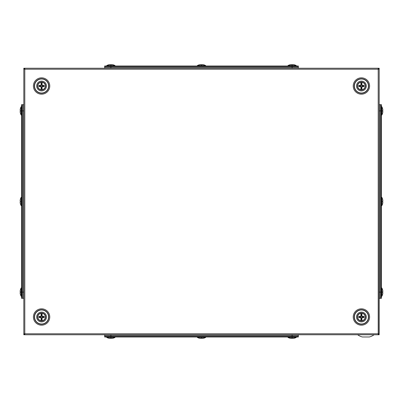 <?xml version="1.0" encoding="UTF-8"?>
<svg xmlns="http://www.w3.org/2000/svg" width="403" height="403" viewBox="0 0 403 403"><rect width="100%" height="100%" fill="white"/><g stroke="black" fill="none" stroke-linecap="round" stroke-linejoin="round"><path stroke-width="0.6" d="M110.88 335.654L298.336 335.654L298.336 336.984L104.664 336.984L104.664 335.654L110.88 335.654L110.88 336.984M104.664 68.238L104.664 66.46L298.336 66.46L298.336 68.238M381.404 296.291A0.287 0.287 0 0 0 381.858 296.225A8.438 8.438 0 0 0 382.583 294.482L382.573 294.482A8.392 8.186 151.8 0 0 382.764 293.716A8.438 7.269 11.9 0 0 382.85 292.9A8.438 4.196 6.9 0 0 382.764 292.422A8.392 1.637 6.1 0 1 382.573 292.553A8.307 8.261 90 0 0 382.573 291.686A8.392 1.637 173.9 0 1 382.764 291.817A8.438 4.196 173.1 0 0 382.85 291.339A8.438 7.269 168.1 0 0 382.764 290.523A8.392 8.186 28.2 0 0 382.573 289.757L382.573 289.757A8.438 8.438 0 0 0 381.858 288.014L381.858 296.225M381.404 287.949A0.287 0.287 0 0 1 381.858 288.014A0.287 0.287 0 0 0 381.404 287.949M288.014 337.437L287.949 336.984L288.014 337.437A8.438 8.438 0 0 0 289.757 338.162L289.757 338.162A8.438 8.438 0 0 1 288.014 337.437L296.225 337.437A8.438 8.438 0 0 1 294.482 338.162L294.482 338.152A8.392 8.186 118.2 0 1 293.716 338.344A8.438 7.269 -101.9 0 1 292.9 338.429A8.438 4.196 -96.9 0 1 292.422 338.344A8.392 1.637 -96.1 0 0 292.553 338.152A8.307 8.261 180 0 1 291.686 338.152A8.392 1.637 96.1 0 0 291.817 338.344A8.438 4.196 96.9 0 1 291.339 338.429A8.438 7.269 101.9 0 1 290.523 338.344A8.392 8.186 -118.2 0 1 289.757 338.152M21.142 106.775A0.287 0.287 0 0 1 21.596 106.709A0.287 0.287 0 0 0 21.142 106.775A8.438 8.438 0 0 0 20.417 108.518L20.427 108.518A8.392 8.186 -28.2 0 0 20.236 109.284A8.438 7.269 -168.1 0 0 20.15 110.1A8.438 4.196 -173.1 0 0 20.236 110.578A8.392 1.637 -173.9 0 1 20.427 110.447A8.307 8.261 -90 0 0 20.427 111.314A8.392 1.637 -6.1 0 1 20.236 111.183A8.438 4.196 -6.9 0 0 20.15 111.661A8.438 7.269 -11.9 0 0 20.236 112.477A8.392 8.186 -151.8 0 0 20.427 113.243L20.427 113.243A8.438 8.438 0 0 0 21.142 114.986L21.142 106.775A8.438 8.438 0 0 0 20.417 108.518M197.394 337.437L197.329 336.984L197.394 337.437A8.438 8.438 0 0 0 199.137 338.162L199.137 338.162A8.438 8.438 0 0 1 197.394 337.437L205.606 337.437A8.438 8.438 0 0 1 203.863 338.162L203.863 338.152A8.392 8.186 118.2 0 1 203.097 338.344A8.438 7.269 -101.9 0 1 202.281 338.429A8.438 4.196 -96.9 0 1 201.802 338.344A8.392 1.637 -96.1 0 0 201.933 338.152A8.307 8.261 180 0 1 201.067 338.152A8.392 1.637 96.1 0 0 201.198 338.344A8.438 4.196 96.9 0 1 200.719 338.429A8.438 7.269 101.9 0 1 199.903 338.344A8.392 8.186 -118.2 0 1 199.137 338.152M379.183 104.664L380.961 104.664L380.961 298.336L379.183 298.336M106.709 336.984L106.775 337.437A8.438 8.438 0 0 0 108.518 338.162L108.518 338.162A8.438 8.438 0 0 1 106.775 337.437L114.986 337.437A8.438 8.438 0 0 1 113.243 338.162L113.243 338.152A8.392 8.186 118.2 0 1 112.477 338.344A8.438 7.269 -101.9 0 1 111.661 338.429A8.438 4.196 -96.9 0 1 111.183 338.344A8.392 1.637 -96.1 0 0 111.314 338.152A8.307 8.261 180 0 1 110.447 338.152A8.392 1.637 96.1 0 0 110.578 338.344A8.438 4.196 96.9 0 1 110.1 338.429A8.438 7.269 101.9 0 1 109.284 338.344A8.392 8.186 -118.2 0 1 108.518 338.152M380.074 292.12L380.074 104.664L381.404 104.664L381.404 298.336L380.074 298.336L380.074 292.12L381.404 292.12M380.961 104.664L381.404 104.664M296.291 336.984L296.225 337.437A8.438 8.438 0 0 1 294.482 338.162L294.482 338.152M291.817 338.344L291.837 338.157A8.307 8.261 180 0 0 292.402 338.157L292.422 338.344M201.198 338.344L201.218 338.157A8.307 8.261 180 0 0 201.782 338.157L201.802 338.344M381.404 197.329A0.287 0.287 0 0 1 381.858 197.394L381.858 205.606A8.438 8.438 0 0 0 382.583 203.863L382.573 203.863A8.392 8.186 151.8 0 0 382.764 203.097A8.438 7.269 11.9 0 0 382.85 202.281A8.438 4.196 6.9 0 0 382.764 201.802A8.392 1.637 6.1 0 1 382.573 201.933A8.307 8.261 90 0 0 382.573 201.067A8.392 1.637 173.9 0 1 382.764 201.198A8.438 4.196 173.1 0 0 382.85 200.719A8.438 7.269 168.1 0 0 382.764 199.903A8.392 8.186 28.2 0 0 382.573 199.137L382.573 199.137A8.438 8.438 0 0 0 381.858 197.394A0.287 0.287 0 0 0 381.404 197.329M381.404 205.671A0.287 0.287 0 0 0 381.858 205.606M114.986 337.437L115.051 336.984L114.986 337.437A8.438 8.438 0 0 1 113.243 338.162L113.243 338.152M110.578 338.344L110.598 338.157A8.307 8.261 180 0 0 111.163 338.157L111.183 338.344M379.032 68.686L379.183 69.215L378.205 68.238L378.205 69.215L24.795 69.215L24.795 333.785L378.205 333.785L378.205 69.215M378.296 69.215L379.183 69.215L379.032 334.314M379.183 334.314L379.183 334.762L23.817 334.762L23.817 333.785L24.795 334.762L24.795 333.785M23.817 75.255L23.817 69.215L24.795 69.125L24.795 68.238L23.817 69.215L23.817 68.238L379.183 68.238L379.183 68.686M381.404 106.709A0.287 0.287 0 0 1 381.858 106.775L381.858 114.986A8.438 8.438 0 0 0 382.583 113.243L382.573 113.243A8.392 8.186 151.8 0 0 382.764 112.477A8.438 7.269 11.9 0 0 382.85 111.661A8.438 4.196 6.9 0 0 382.764 111.183A8.392 1.637 6.1 0 1 382.573 111.314A8.307 8.261 90 0 0 382.573 110.447A8.392 1.637 173.9 0 1 382.764 110.578A8.438 4.196 173.1 0 0 382.85 110.1A8.438 7.269 168.1 0 0 382.764 109.284A8.392 8.186 28.2 0 0 382.573 108.518L382.573 108.518A8.438 8.438 0 0 0 381.858 106.775A0.287 0.287 0 0 0 381.404 106.709M381.404 115.051A0.287 0.287 0 0 0 381.858 114.986M288.014 65.563L287.949 66.016L288.014 65.563A8.438 8.438 0 0 1 289.757 64.838L289.757 64.838A8.438 8.438 0 0 0 288.014 65.563L296.225 65.563A8.438 8.438 0 0 0 294.482 64.838L294.482 64.838A8.438 8.438 0 0 1 296.225 65.563L296.291 66.016M197.394 65.563L197.329 66.016L197.394 65.563A8.438 8.438 0 0 1 199.137 64.838L199.137 64.838A8.438 8.438 0 0 0 197.394 65.563L205.606 65.563A8.438 8.438 0 0 0 203.863 64.838L203.863 64.848A8.392 8.186 61.8 0 0 203.097 64.656A8.438 7.269 -78.1 0 0 202.281 64.571A8.438 4.196 -83.1 0 0 201.802 64.656A8.392 1.637 -83.9 0 1 201.933 64.848A8.307 8.261 -0 0 0 201.067 64.848A8.392 1.637 83.9 0 1 201.198 64.656A8.438 4.196 83.1 0 0 200.719 64.571A8.438 7.269 78.1 0 0 199.903 64.656A8.392 8.186 -61.8 0 0 199.137 64.848M110.88 66.016L298.336 66.016L298.336 67.346L104.664 67.346L104.664 66.016L110.88 66.016L110.88 67.346M21.596 197.329A0.287 0.287 0 0 0 21.142 197.394A8.438 8.438 0 0 0 20.417 199.137L20.427 199.137A8.392 8.186 -28.2 0 0 20.236 199.903A8.438 7.269 -168.1 0 0 20.15 200.719A8.438 4.196 -173.1 0 0 20.236 201.198A8.392 1.637 -173.9 0 1 20.427 201.067A8.307 8.261 -90 0 0 20.427 201.933A8.392 1.637 -6.1 0 1 20.236 201.802A8.438 4.196 -6.9 0 0 20.15 202.281A8.438 7.269 -11.9 0 0 20.236 203.097A8.392 8.186 -151.8 0 0 20.427 203.863L20.427 203.863A8.438 8.438 0 0 0 21.142 205.606L21.142 197.394A0.287 0.287 0 0 1 21.596 197.329M106.709 66.016L106.775 65.563A8.438 8.438 0 0 1 108.518 64.838L108.518 64.838A8.438 8.438 0 0 0 106.775 65.563L114.986 65.563A8.438 8.438 0 0 0 113.243 64.838L113.243 64.838A8.438 8.438 0 0 1 114.986 65.563L115.051 66.016L114.986 65.563M111.183 64.656L111.163 64.843A8.307 8.261 0 0 0 110.598 64.843L110.578 64.656A8.392 1.637 83.9 0 0 110.447 64.848A8.307 8.261 -0 0 1 111.314 64.848A8.392 1.637 -83.9 0 0 111.183 64.656A8.438 4.196 -83.1 0 1 111.661 64.571A8.438 7.269 -78.1 0 1 112.477 64.656A8.392 8.186 61.8 0 1 113.243 64.848M108.518 64.848A8.392 8.186 -61.8 0 1 109.284 64.656A8.438 7.269 78.1 0 1 110.1 64.571A8.438 4.196 83.1 0 1 110.578 64.656M21.142 288.014A0.287 0.287 0 0 1 21.596 287.949A0.287 0.287 0 0 0 21.142 288.014A8.438 8.438 0 0 0 20.417 289.757L20.427 289.757A8.392 8.186 -28.2 0 0 20.236 290.523A8.438 7.269 -168.1 0 0 20.15 291.339A8.438 4.196 -173.1 0 0 20.236 291.817A8.392 1.637 -173.9 0 1 20.427 291.686A8.307 8.261 -90 0 0 20.427 292.553A8.392 1.637 -6.1 0 1 20.236 292.422A8.438 4.196 -6.9 0 0 20.15 292.9A8.438 7.269 -11.9 0 0 20.236 293.716A8.392 8.186 -151.8 0 0 20.427 294.482L20.427 294.482A8.438 8.438 0 0 0 21.142 296.225L21.142 288.014A8.438 8.438 0 0 0 20.417 289.757M292.422 64.656L292.402 64.843A8.307 8.261 0 0 0 291.837 64.843L291.817 64.656A8.392 1.637 83.9 0 0 291.686 64.848A8.307 8.261 -0 0 1 292.553 64.848A8.392 1.637 -83.9 0 0 292.422 64.656A8.438 4.196 -83.1 0 1 292.9 64.571A8.438 7.269 -78.1 0 1 293.716 64.656A8.392 8.186 61.8 0 1 294.482 64.848M289.757 64.848A8.392 8.186 -61.8 0 1 290.523 64.656A8.438 7.269 78.1 0 1 291.339 64.571A8.438 4.196 83.1 0 1 291.817 64.656M21.596 115.051A0.287 0.287 0 0 1 21.142 114.986A8.438 8.438 0 0 1 20.417 113.243M201.802 64.656L201.782 64.843A8.307 8.261 0 0 0 201.218 64.843L201.198 64.656M21.596 205.671A0.287 0.287 0 0 1 21.142 205.606M21.596 296.291A0.287 0.287 0 0 1 21.142 296.225M357.642 334.762A14.004 14.004 0 0 0 362.362 336.984L369.355 336.984A14.004 14.004 0 0 0 374.075 334.762M21.596 292.12L21.596 104.664L22.926 104.664L22.926 298.336L21.596 298.336L21.596 292.12L22.926 292.12M21.596 104.664L22.926 104.664M23.817 104.664L22.039 104.664L23.817 104.664M23.817 298.336L22.039 298.336L22.039 104.664M298.336 334.762L298.336 336.54L104.664 336.54L104.664 334.762M359.113 317.171L360.589 317.171L361.239 317.821L361.239 319.297A2.307 2.307 0 0 0 361.592 319.297L361.592 317.821L362.242 317.171L363.718 317.171A2.307 2.307 0 0 0 363.718 316.818L362.242 316.818L361.592 316.169L361.592 314.693A2.307 2.307 0 0 0 361.239 314.693L361.239 316.169L360.589 316.818L359.113 316.818A2.307 2.307 0 0 0 359.113 317.171L358.806 317.529L360.443 317.529L360.881 317.972L360.881 320.647A3.687 3.687 0 0 0 361.949 320.647L361.949 317.972L362.393 317.529L364.03 317.529A2.665 2.665 0 0 0 364.03 316.461L362.393 316.461L361.949 316.023L361.949 313.343A3.687 3.687 0 0 0 360.881 313.343L360.881 316.023L360.443 316.461L358.806 316.461A2.665 2.665 0 0 0 358.806 317.529M357.642 316.995A3.778 3.778 0 0 1 361.415 313.222A3.778 3.778 0 0 1 365.194 316.995A3.778 3.778 0 0 1 361.415 320.773A3.778 3.778 0 0 1 357.642 316.995M361.592 314.693L361.949 314.385A2.665 2.665 0 0 0 360.881 314.385L361.239 314.693M361.239 319.297L360.881 319.604A2.665 2.665 0 0 0 361.949 319.604L361.592 319.297M360.589 316.818L360.443 316.461M361.239 316.169L360.881 316.023M361.592 316.169L361.949 316.023M362.242 316.818L362.393 316.461M363.718 316.818L364.03 316.461M363.718 317.171L364.03 317.529M362.242 317.171L362.393 317.529M361.592 317.821L361.949 317.972M361.239 317.821L360.881 317.972M360.589 317.171L360.443 317.529M359.113 316.818L358.806 316.461M363.718 85.829L362.242 85.829L361.592 85.179L361.592 83.703A2.307 2.307 0 0 0 361.239 83.703L361.239 85.179L360.589 85.829L359.113 85.829A2.307 2.307 0 0 0 359.113 86.182L360.589 86.182L361.239 86.831L361.239 88.307A2.307 2.307 0 0 0 361.592 88.307L361.592 86.831L362.242 86.182L363.718 86.182A2.307 2.307 0 0 0 363.718 85.829L364.03 85.471L362.393 85.471L361.949 85.028L361.949 82.353A3.687 3.687 0 0 0 360.881 82.353L360.881 85.028L360.443 85.471L358.806 85.471A2.665 2.665 0 0 0 358.806 86.539L360.443 86.539L360.881 86.977L360.881 89.657A3.687 3.687 0 0 0 361.949 89.657L361.949 86.977L362.393 86.539L364.03 86.539A2.665 2.665 0 0 0 364.03 85.471M365.194 86.005A3.778 3.778 0 0 1 361.415 89.778A3.778 3.778 0 0 1 357.642 86.005A3.778 3.778 0 0 1 361.415 82.227A3.778 3.778 0 0 1 365.194 86.005M361.239 88.307L360.881 88.615A2.665 2.665 0 0 0 361.949 88.615L361.592 88.307M361.592 83.703L361.949 83.396A2.665 2.665 0 0 0 360.881 83.396L361.239 83.703M362.242 86.182L362.393 86.539M361.592 86.831L361.949 86.977M361.239 86.831L360.881 86.977M360.589 86.182L360.443 86.539M359.113 86.182L358.806 86.539M359.113 85.829L358.806 85.471M360.589 85.829L360.443 85.471M361.239 85.179L360.881 85.028M361.592 85.179L361.949 85.028M362.242 85.829L362.393 85.471M363.718 86.182L364.03 86.539M365.415 316.995A4 4 0 0 0 361.415 312.995A4 4 0 0 0 357.421 316.995A4 4 0 0 0 361.415 320.995A4 4 0 0 0 365.415 316.995M365.33 316.995A3.909 3.909 0 0 0 361.415 313.086A3.909 3.909 0 0 0 357.506 316.995A3.909 3.909 0 0 0 361.415 320.904A3.909 3.909 0 0 0 365.33 316.995M366.312 316.995A4.896 4.896 0 0 0 361.415 312.103A4.896 4.896 0 0 0 356.524 316.995A4.896 4.896 0 0 0 361.415 321.891A4.896 4.896 0 0 0 366.312 316.995M368.433 316.995A7.012 7.012 0 0 0 361.415 309.983A7.012 7.012 0 0 0 354.403 316.995A7.012 7.012 0 0 0 361.415 324.012A7.012 7.012 0 0 0 368.433 316.995M39.282 317.171L40.758 317.171L41.408 317.821L41.408 319.297A2.307 2.307 0 0 0 41.761 319.297L41.761 317.821L42.411 317.171L43.887 317.171A2.307 2.307 0 0 0 43.887 316.818L42.411 316.818L41.761 316.169L41.761 314.693A2.307 2.307 0 0 0 41.408 314.693L41.408 316.169L40.758 316.818L39.282 316.818A2.307 2.307 0 0 0 39.282 317.171L38.97 317.529L40.607 317.529L41.051 317.972L41.051 320.647A3.687 3.687 0 0 0 42.119 320.647L42.119 317.972L42.557 317.529L44.194 317.529A2.665 2.665 0 0 0 44.194 316.461L42.557 316.461L42.119 316.023L42.119 313.343A3.687 3.687 0 0 0 41.051 313.343L41.051 316.023L40.607 316.461L38.97 316.461A2.665 2.665 0 0 0 38.97 317.529M37.806 316.995A3.778 3.778 0 0 1 41.585 313.222A3.778 3.778 0 0 1 45.358 316.995A3.778 3.778 0 0 1 41.585 320.773A3.778 3.778 0 0 1 37.806 316.995M41.761 314.693L42.119 314.385A2.665 2.665 0 0 0 41.051 314.385L41.408 314.693M41.408 319.297L41.051 319.604A2.665 2.665 0 0 0 42.119 319.604L41.761 319.297M40.758 316.818L40.607 316.461M41.408 316.169L41.051 316.023M41.761 316.169L42.119 316.023M42.411 316.818L42.557 316.461M43.887 316.818L44.194 316.461M43.887 317.171L44.194 317.529M42.411 317.171L42.557 317.529M41.761 317.821L42.119 317.972M41.408 317.821L41.051 317.972M40.758 317.171L40.607 317.529M39.282 316.818L38.97 316.461M45.579 316.995A4 4 0 0 0 41.585 312.995A4 4 0 0 0 37.585 316.995A4 4 0 0 0 41.585 320.995A4 4 0 0 0 45.579 316.995M45.494 316.995A3.909 3.909 0 0 0 41.585 313.086A3.909 3.909 0 0 0 37.67 316.995A3.909 3.909 0 0 0 41.585 320.904A3.909 3.909 0 0 0 45.494 316.995M46.476 316.995A4.896 4.896 0 0 0 41.585 312.103A4.896 4.896 0 0 0 36.688 316.995A4.896 4.896 0 0 0 41.585 321.891A4.896 4.896 0 0 0 46.476 316.995M48.597 316.995A7.012 7.012 0 0 0 41.585 309.983A7.012 7.012 0 0 0 34.567 316.995A7.012 7.012 0 0 0 41.585 324.012A7.012 7.012 0 0 0 48.597 316.995M357.421 86.005A4 4 0 0 0 361.415 90.005A4 4 0 0 0 365.415 86.005A4 4 0 0 0 361.415 82.005A4 4 0 0 0 357.421 86.005M357.506 86.005A3.909 3.909 0 0 0 361.415 89.914A3.909 3.909 0 0 0 365.33 86.005A3.909 3.909 0 0 0 361.415 82.096A3.909 3.909 0 0 0 357.506 86.005M356.524 86.005A4.896 4.896 0 0 0 361.415 90.897A4.896 4.896 0 0 0 366.312 86.005A4.896 4.896 0 0 0 361.415 81.109A4.896 4.896 0 0 0 356.524 86.005M354.403 86.005A7.012 7.012 0 0 0 361.415 93.017A7.012 7.012 0 0 0 368.433 86.005A7.012 7.012 0 0 0 361.415 78.988A7.012 7.012 0 0 0 354.403 86.005M43.887 85.829L42.411 85.829L41.761 85.179L41.761 83.703A2.307 2.307 0 0 0 41.408 83.703L41.408 85.179L40.758 85.829L39.282 85.829A2.307 2.307 0 0 0 39.282 86.182L40.758 86.182L41.408 86.831L41.408 88.307A2.307 2.307 0 0 0 41.761 88.307L41.761 86.831L42.411 86.182L43.887 86.182A2.307 2.307 0 0 0 43.887 85.829L44.194 85.471L42.557 85.471L42.119 85.028L42.119 82.353A3.687 3.687 0 0 0 41.051 82.353L41.051 85.028L40.607 85.471L38.97 85.471A2.665 2.665 0 0 0 38.97 86.539L40.607 86.539L41.051 86.977L41.051 89.657A3.687 3.687 0 0 0 42.119 89.657L42.119 86.977L42.557 86.539L44.194 86.539A2.665 2.665 0 0 0 44.194 85.471M45.358 86.005A3.778 3.778 0 0 1 41.585 89.778A3.778 3.778 0 0 1 37.806 86.005A3.778 3.778 0 0 1 41.585 82.227A3.778 3.778 0 0 1 45.358 86.005M41.408 88.307L41.051 88.615A2.665 2.665 0 0 0 42.119 88.615L41.761 88.307M41.761 83.703L42.119 83.396A2.665 2.665 0 0 0 41.051 83.396L41.408 83.703M42.411 86.182L42.557 86.539M41.761 86.831L42.119 86.977M41.408 86.831L41.051 86.977M40.758 86.182L40.607 86.539M39.282 86.182L38.97 86.539M39.282 85.829L38.97 85.471M40.758 85.829L40.607 85.471M41.408 85.179L41.051 85.028M41.761 85.179L42.119 85.028M42.411 85.829L42.557 85.471M43.887 86.182L44.194 86.539M37.585 86.005A4 4 0 0 0 41.585 90.005A4 4 0 0 0 45.579 86.005A4 4 0 0 0 41.585 82.005A4 4 0 0 0 37.585 86.005M37.67 86.005A3.909 3.909 0 0 0 41.585 89.914A3.909 3.909 0 0 0 45.494 86.005A3.909 3.909 0 0 0 41.585 82.096A3.909 3.909 0 0 0 37.67 86.005M36.688 86.005A4.896 4.896 0 0 0 41.585 90.897A4.896 4.896 0 0 0 46.476 86.005A4.896 4.896 0 0 0 41.585 81.109A4.896 4.896 0 0 0 36.688 86.005M34.567 86.005A7.012 7.012 0 0 0 41.585 93.017A7.012 7.012 0 0 0 48.597 86.005A7.012 7.012 0 0 0 41.585 78.988A7.012 7.012 0 0 0 34.567 86.005M378.296 333.785L378.205 334.762L379.183 333.785L378.205 333.785M24.704 333.785L23.817 333.785L23.817 69.215M379.183 333.785L379.183 69.215M24.795 334.762L378.205 334.762M378.205 68.238L24.795 68.238M292.12 335.654L292.12 336.984M292.12 68.238L292.12 66.46M110.88 66.46L110.88 68.238M380.961 110.88L379.183 110.88M379.183 292.12L380.961 292.12M380.074 110.88L381.404 110.88M292.12 66.016L292.12 67.346M21.596 110.88L22.926 110.88M23.817 110.88L22.039 110.88M22.039 292.12L23.817 292.12M292.12 336.54L292.12 334.762M110.88 334.762L110.88 336.54M41.585 324.234A7.239 7.239 0 0 1 34.346 316.995A7.239 7.239 0 0 1 41.585 309.756A7.239 7.239 0 0 1 48.823 316.995A7.239 7.239 0 0 1 41.585 324.234M41.585 325.176A8.181 8.181 0 0 1 33.404 316.995A8.181 8.181 0 0 1 41.585 308.814A8.181 8.181 0 0 1 49.765 316.995A8.181 8.181 0 0 1 41.585 325.176M41.585 93.244A7.239 7.239 0 0 0 48.823 86.005A7.239 7.239 0 0 0 41.585 78.766A7.239 7.239 0 0 0 34.346 86.005A7.239 7.239 0 0 0 41.585 93.244M41.585 94.186A8.181 8.181 0 0 0 49.765 86.005A8.181 8.181 0 0 0 41.585 77.824A8.181 8.181 0 0 0 33.404 86.005A8.181 8.181 0 0 0 41.585 94.186M361.415 309.756A7.239 7.239 0 0 0 354.177 316.995A7.239 7.239 0 0 0 361.415 324.234A7.239 7.239 0 0 0 368.654 316.995A7.239 7.239 0 0 0 361.415 309.756M361.415 308.814A8.181 8.181 0 0 0 353.235 316.995A8.181 8.181 0 0 0 361.415 325.176A8.181 8.181 0 0 0 369.596 316.995A8.181 8.181 0 0 0 361.415 308.814M361.415 78.766A7.239 7.239 0 0 1 368.654 86.005A7.239 7.239 0 0 1 361.415 93.244A7.239 7.239 0 0 1 354.177 86.005A7.239 7.239 0 0 1 361.415 78.766M361.415 77.824A8.181 8.181 0 0 1 369.596 86.005A8.181 8.181 0 0 1 361.415 94.186A8.181 8.181 0 0 1 353.235 86.005A8.181 8.181 0 0 1 361.415 77.824M205.671 336.984L205.606 337.437M382.583 289.757A8.438 8.438 0 0 0 381.858 288.014M205.671 66.016L205.606 65.563"/></g></svg>
